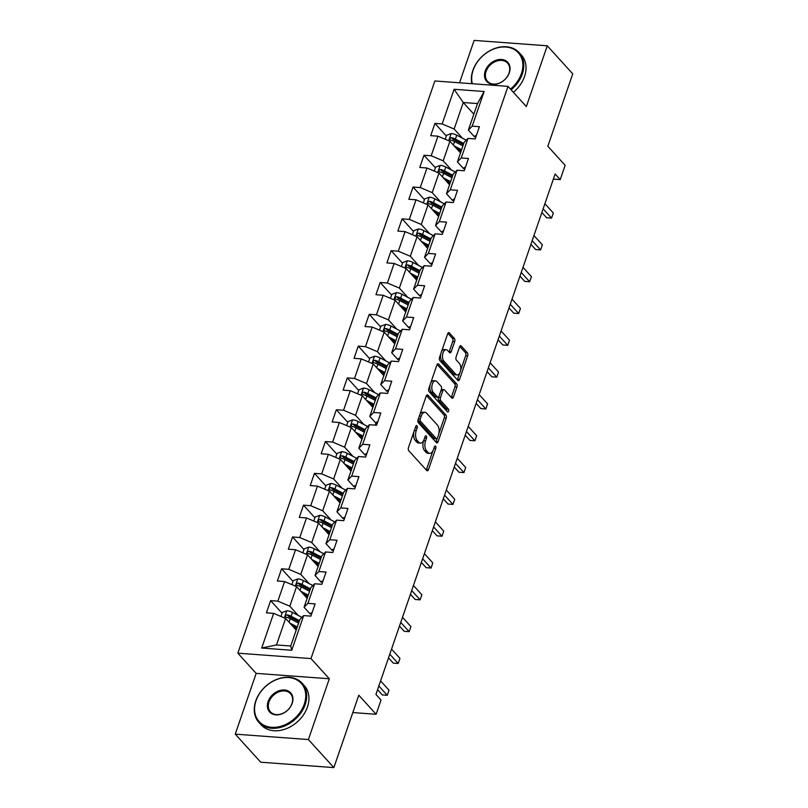 <?xml version="1.0" encoding="UTF-8"?>
<svg xmlns="http://www.w3.org/2000/svg" width="808" height="808" viewBox="0 0 808 808"><rect width="100%" height="100%" fill="white"/><g stroke="black" fill="none" stroke-linecap="round" stroke-linejoin="round"><path stroke-width="1.21" d="M416.979 425.715A1.606 0.848 94.2 0 0 416.615 425.513A1.606 0.848 94.2 0 0 415.797 426.341L408.474 447.612A2.293 1.202 94.2 0 0 408.777 450.712L426.786 470.539A2.293 1.202 94.2 0 0 427.311 470.822A2.293 1.202 94.2 0 0 428.472 469.64L435.795 448.369A1.606 0.848 94.2 0 0 435.583 446.198A1.606 0.848 94.2 0 0 435.219 446.006A1.606 0.848 94.2 0 0 434.401 446.834L433.452 449.581A7.322 3.858 94.2 0 1 429.715 453.369A7.322 3.858 94.2 0 1 428.048 452.46L426.543 450.814A7.322 3.858 94.2 0 1 425.553 440.885L426.493 438.128A1.606 0.848 94.2 0 0 426.281 435.956A1.606 0.848 94.2 0 0 425.917 435.764A1.606 0.848 94.2 0 0 425.099 436.583L424.149 439.34A7.322 3.858 94.2 0 1 420.413 443.117A7.322 3.858 94.2 0 1 418.746 442.218L417.241 440.572A7.322 3.858 94.2 0 1 416.241 430.634L417.191 427.886A1.606 0.848 94.2 0 0 416.979 425.715M454.702 341.582A2.293 1.202 94.2 0 0 454.389 338.481L449.339 332.916A2.293 1.202 94.2 0 0 448.824 332.633A2.293 1.202 94.2 0 0 447.652 333.815L439.522 357.439A2.293 1.202 94.2 0 0 439.835 360.54L457.833 380.366A2.293 1.202 94.2 0 0 458.358 380.649A2.293 1.202 94.2 0 0 459.53 379.467L467.66 355.843A2.293 1.202 94.2 0 0 467.347 352.743L461.247 346.026A2.293 1.202 94.2 0 0 460.722 345.743A2.293 1.202 94.2 0 0 459.56 346.925L456.076 357.035A2.293 1.202 94.2 0 0 456.389 360.136L459.409 363.469A6.121 3.222 94.2 0 1 460.6 370.458A6.121 3.222 94.2 0 1 457.116 374.932A6.121 3.222 94.2 0 1 455.722 374.175L443.875 361.125A6.121 3.222 94.2 0 1 442.683 354.136A6.121 3.222 94.2 0 1 446.168 349.662A6.121 3.222 94.2 0 1 447.561 350.419L449.531 352.591A2.293 1.202 94.2 0 0 450.056 352.874A2.293 1.202 94.2 0 0 451.228 351.692L454.702 341.582L452.733 341.441A2.293 1.202 94.2 0 0 452.419 338.33L447.874 333.33M308.393 739.542L329.321 678.77L256.176 673.377L235.249 734.149L308.393 739.542L333.866 767.6L358.792 695.203L376.124 714.282L381.033 700.011L375.942 694.395L555.136 173.983L560.227 179.598L565.145 165.327L547.824 146.248L572.751 73.851L547.269 45.793L474.134 40.4L459.53 82.79M329.321 678.77L310.969 658.57L508 86.365L526.341 106.565L547.269 45.793M427.907 395.163A2.293 1.202 94.2 0 0 427.381 394.89A2.293 1.202 94.2 0 0 426.22 396.071L418.079 419.685A2.293 1.202 94.2 0 0 418.392 422.786L436.401 442.622A2.293 1.202 94.2 0 0 436.926 442.895A2.293 1.202 94.2 0 0 438.087 441.724L446.228 418.1A2.293 1.202 94.2 0 0 445.915 414.999L427.907 395.163L426.826 395.092M428.806 388.557L436.936 364.943A2.293 1.202 94.2 0 1 438.108 363.762A2.293 1.202 94.2 0 1 438.623 364.044L456.631 383.871A2.293 1.202 94.2 0 1 456.944 386.971L453.46 397.082A2.293 1.202 94.2 0 1 452.288 398.263A2.293 1.202 94.2 0 1 451.773 397.98L444.471 389.941A2.293 1.202 94.2 0 0 443.946 389.658A2.293 1.202 94.2 0 0 442.784 390.84L440.471 397.546A2.293 1.202 94.2 0 0 440.784 400.647L448.379 409.02A1.606 0.848 94.2 0 1 448.692 410.848A1.606 0.848 94.2 0 1 447.784 412.019A1.606 0.848 94.2 0 1 447.42 411.827L429.109 391.668A2.293 1.202 94.2 0 1 428.806 388.557M333.866 767.6L260.731 762.207L235.249 734.149M310.969 658.57L237.835 653.177L434.866 80.972L508 86.365M446.349 135.986L434.936 123.422L430.725 135.653L437.936 136.188L431.199 155.762L423.988 155.237L419.776 167.468L426.988 168.003L420.251 187.577L413.029 187.042L408.818 199.283L416.029 199.818L409.292 219.392L402.081 218.857L397.859 231.098L405.081 231.623L398.334 251.207L391.123 250.672L386.911 262.903L394.122 263.438L387.386 283.012L380.174 282.487L375.952 294.718L383.174 295.253L376.427 314.827L369.216 314.292L365.004 326.533L372.215 327.058L365.479 346.642L358.257 346.107L354.045 358.338L361.267 358.873L354.52 378.447L347.309 377.922L343.097 390.153L350.308 390.688L343.572 410.262L336.35 409.727L332.139 421.968L339.36 422.503L332.613 442.077L325.402 441.542L321.19 453.783L328.401 454.308L321.665 473.892L314.443 473.357L310.232 485.588L317.453 486.123L310.706 505.697L303.495 505.172L299.283 517.403L306.495 517.938L299.758 537.512L292.536 536.977L288.325 549.218L295.546 549.743L288.799 569.327L281.588 568.792L277.376 581.023L284.588 581.558L277.851 601.132L270.63 600.607L266.418 612.838L273.629 613.373L261.701 648.036L291.749 650.258L290.718 646.006L299.849 619.494L303.677 615.585L310.898 616.12L315.11 603.889L307.899 603.354L304.06 607.263L310.807 587.679L314.635 583.78L321.847 584.305L326.058 572.074L318.847 571.539L315.019 575.447L321.756 555.874L325.584 551.965L332.805 552.5L337.017 540.259L329.805 539.724L325.967 543.633L332.714 524.059L336.542 520.15L343.754 520.685L347.965 508.444L340.754 507.919L336.926 511.817L343.663 492.244L347.501 488.335L354.712 488.87L358.924 476.639L351.712 476.104L347.874 480.013L354.621 460.429L358.449 456.53L365.66 457.055L369.882 444.824L362.661 444.289L358.833 448.198L365.57 428.624L369.408 424.715L376.619 425.25L380.831 413.009L373.619 412.484L369.781 416.383L376.528 396.809L380.356 392.9L387.567 393.435L391.789 381.204L384.568 380.669L380.74 384.578L387.476 364.994L391.314 361.095L398.526 361.62L402.738 349.389L395.526 348.854L391.698 352.763L398.435 333.189L402.263 329.28L409.484 329.816L413.696 317.574L406.474 317.039L402.647 320.948L409.383 301.374L413.221 297.465L420.433 298L424.644 285.759L417.433 285.234L413.605 289.133L420.342 269.559L424.17 265.65L431.391 266.185L435.603 253.954L428.381 253.419L424.554 257.328L431.3 237.744L435.128 233.845L442.34 234.371L446.551 222.139L439.34 221.604L435.512 225.513L442.249 205.939L446.077 202.03L453.298 202.566L457.51 190.324L450.288 189.799L446.46 193.698L453.207 174.124L457.035 170.215L464.246 170.751L468.458 158.509L461.247 157.984L457.419 161.893L464.156 142.309L467.984 138.41L475.205 138.936L479.417 126.705L472.205 126.169L468.367 130.078L477.498 103.565L463.267 102.515L454.136 129.028L462.489 138.219M434.936 123.422L442.158 123.957L454.086 89.284L484.133 91.506L472.205 126.169M467.984 138.41L461.247 157.984M457.035 170.215L450.288 189.799M446.077 202.03L439.34 221.604M435.128 233.845L428.381 253.419M424.17 265.65L417.433 285.234M413.221 297.465L406.474 317.039M402.263 329.28L395.526 348.854M391.314 361.095L384.568 380.669M380.356 392.9L373.619 412.484M369.408 424.715L362.661 444.289M358.449 456.53L351.712 476.104M347.501 488.335L340.754 507.919M336.542 520.15L329.805 539.724M325.584 551.965L318.847 571.539M314.635 583.78L307.899 603.354M303.677 615.585L291.749 650.258M451.531 170.034L443.188 160.843L449.925 141.259L460.51 152.914M463.59 168.69L457.419 161.893M449.925 141.259L437.936 136.188M443.188 160.843L431.199 155.762M440.582 201.849L432.229 192.647L438.966 173.074L449.551 184.729M452.642 200.505L446.46 193.698M438.966 173.074L426.988 168.003M432.229 192.647L420.251 187.577M429.624 233.663L421.271 224.462L428.018 204.889L438.603 216.534M441.683 232.32L435.512 225.513M428.018 204.889L416.029 199.818M421.271 224.462L409.292 219.392M418.675 265.468L410.323 256.277L417.059 236.694L427.644 248.349M430.735 264.125L424.554 257.328M417.059 236.694L405.081 231.623M410.323 256.277L398.334 251.207M407.717 297.283L399.364 288.082L406.111 268.509L416.696 280.164M419.776 295.94L413.605 289.133M406.111 268.509L394.122 263.438M399.364 288.082L387.386 283.012M396.768 329.098L388.416 319.897L395.152 300.324L405.737 311.979M408.828 327.755L402.647 320.948M395.152 300.324L383.174 295.253M388.416 319.897L376.427 314.827M385.81 360.903L377.457 351.712L384.204 332.139L394.779 343.784M397.869 359.56L391.698 352.763M384.204 332.139L372.215 327.058M377.457 351.712L365.479 346.642M374.861 392.718L366.509 383.527L373.245 363.943L383.83 375.599M386.921 391.375L380.74 384.578M373.245 363.943L361.267 358.873M366.509 383.527L354.52 378.447M363.903 424.533L355.55 415.332L362.297 395.758L372.872 407.414M375.962 423.19L369.781 416.383M362.297 395.758L350.308 390.688M355.55 415.332L343.572 410.262M352.955 456.348L344.602 447.147L351.339 427.573L361.923 439.229M365.014 455.005L358.833 448.198M351.339 427.573L339.36 422.503M344.602 447.147L332.613 442.077M341.996 488.153L333.643 478.962L340.39 459.378L350.965 471.034M354.055 486.81L347.874 480.013M340.39 459.378L328.401 454.308M333.643 478.962L321.665 473.892M331.038 519.968L322.695 510.777L329.432 491.193L340.017 502.849M343.107 518.625L336.926 511.817M329.432 491.193L317.453 486.123M322.695 510.777L310.706 505.697M320.089 551.783L311.736 542.582L318.483 523.008L329.058 534.664M332.149 550.44L325.967 543.633M318.483 523.008L306.495 517.938M311.736 542.582L299.758 537.512M309.131 583.588L300.788 574.397L307.525 554.823L318.11 566.469M321.19 582.245L315.019 575.447M307.525 554.823L295.546 549.743M300.788 574.397L288.799 569.327M298.182 615.403L289.83 606.212L296.566 586.628L307.151 598.284M310.242 614.06L304.06 607.263M296.566 586.628L284.588 581.558M289.83 606.212L277.851 601.132M261.701 648.036L276.488 644.956L285.618 618.443L296.203 630.099M285.618 618.443L273.629 613.373M256.176 673.377L237.835 653.177M553.379 179.093L560.227 179.598M352.823 712.565L376.124 714.282M276.488 644.956L290.718 646.006M473.852 114.17L463.267 102.515L454.086 89.284M474.549 136.875L468.367 130.078M484.133 91.506L477.498 103.565M454.136 129.028L442.158 123.957M296.536 629.129L294.526 626.917M282.043 613.171L270.63 600.607M307.484 597.314L305.474 595.102M293.001 581.356L281.588 568.792M318.443 565.499L316.433 563.287M303.949 549.551L292.536 536.977M329.391 533.694L327.381 531.472M314.908 517.736L303.495 505.172M340.35 501.879L338.34 499.667M325.856 485.921L314.443 473.357M351.298 470.064L349.288 467.852M336.815 454.106L325.402 441.542M362.257 438.259L360.247 436.037M347.763 422.301L336.35 409.727M373.205 406.444L371.195 404.222M358.722 390.486L347.309 377.922M384.164 374.629L382.154 372.417M369.67 358.671L358.257 346.107M395.112 342.814L393.102 340.602M380.629 326.866L369.216 314.292M406.071 311.009L404.061 308.787M391.577 295.051L380.174 282.487M417.029 279.194L415.009 276.982M402.536 263.236L391.123 250.672M427.977 247.379L425.968 245.167M413.484 231.421L402.081 218.857M438.936 215.564L436.916 213.352M424.442 199.616L413.029 187.042M449.884 183.759L447.874 181.537M435.401 167.801L423.988 155.237M460.843 151.944L458.833 149.732M413.878 431.896A7.322 3.858 94.2 0 0 415.261 440.421L417.241 440.572M420.413 443.117L418.433 442.976A7.322 3.858 94.2 0 1 416.766 442.077L415.261 440.421M429.715 453.369L427.735 453.217A7.322 3.858 94.2 0 1 426.069 452.318L424.564 450.662A7.322 3.858 94.2 0 1 423.574 440.734L423.624 440.592M426.281 469.983A2.293 1.202 94.2 0 0 426.503 469.499L432.926 450.834M438.835 433.674L444.249 417.958A2.293 1.202 94.2 0 0 443.935 414.847L426.432 395.577M435.896 442.067A2.293 1.202 94.2 0 0 436.118 441.572L437.168 438.502M420.241 419.029A1.606 0.848 94.2 0 0 420.463 421.2L436.269 438.603A1.606 0.848 94.2 0 0 436.633 438.805A1.606 0.848 94.2 0 0 437.451 437.976L438.451 435.068A7.322 3.858 94.2 0 0 437.451 425.139L426.644 413.241A7.322 3.858 94.2 0 0 424.978 412.343A7.322 3.858 94.2 0 0 421.241 416.12L420.241 419.029L418.362 418.887M418.13 419.564A1.606 0.848 94.2 0 0 418.483 421.049L420.463 421.2M436.633 438.805L434.654 438.653A1.606 0.848 94.2 0 1 434.29 438.461L418.483 421.049M424.978 412.343L423.008 412.201A7.322 3.858 94.2 0 0 419.786 414.726M437.148 364.448L454.651 383.729L456.631 383.871M451.268 397.425A2.293 1.202 94.2 0 0 451.48 396.94L454.965 386.83A2.293 1.202 94.2 0 0 454.651 383.729M443.946 389.658L441.976 389.517A2.293 1.202 94.2 0 0 441.128 390.042M438.744 396.657L438.491 397.405A2.293 1.202 94.2 0 0 438.805 400.505L446.41 408.878L448.379 409.02M446.652 410.979A1.606 0.848 94.2 0 0 446.41 408.878M436.896 381.598A6.121 3.222 94.2 0 0 435.502 380.841A6.121 3.222 94.2 0 0 432.017 385.315A6.121 3.222 94.2 0 0 433.199 392.304L437.381 396.9A2.293 1.202 94.2 0 0 437.906 397.183A2.293 1.202 94.2 0 0 439.067 396.001L441.38 389.294A2.293 1.202 94.2 0 0 441.067 386.194L436.896 381.598M435.502 380.841L433.522 380.699A6.121 3.222 94.2 0 0 430.634 383.234M430.189 384.517A6.121 3.222 94.2 0 0 431.23 392.163L433.199 392.304M437.906 397.183L435.926 397.041A2.293 1.202 94.2 0 1 435.401 396.758L431.23 392.163M449.026 352.036A2.293 1.202 94.2 0 0 449.248 351.541L452.733 341.441M446.168 349.662L444.188 349.521A6.121 3.222 94.2 0 0 441.552 351.541M440.714 353.965A6.121 3.222 94.2 0 0 441.895 360.974L443.875 361.125M457.116 374.932L455.146 374.781A6.121 3.222 94.2 0 1 453.753 374.033L441.895 360.974M460.59 370.488L465.681 355.702A2.293 1.202 94.2 0 0 465.368 352.601L459.772 346.44M457.328 379.81A2.293 1.202 94.2 0 0 457.55 379.326L459.762 372.902M292.193 625.695L296.869 628.149M289.779 623.029L297.273 626.968M280.911 616.454L282.285 612.474L286.941 610.727A6.181 2.353 19 0 1 292.435 612.383L301.899 617.362A17.837 6.787 19 0 1 301.929 617.373M299.455 620.645L291.102 616.262A6.181 2.353 -161 0 0 287.214 614.848C285.244 615.373 284.961 616.181 286.365 617.292A6.181 2.353 19 0 1 290.264 618.706L298.606 623.099M287.214 614.848L288.678 616.464A3.151 1.202 19 0 1 289.678 616.898L299.051 621.827M285.668 616.918L286.365 617.292M312.07 612.706A6.181 2.353 -161 0 0 310.383 613.646A6.181 2.353 -161 0 0 310.363 613.706L310.383 613.646M377.558 689.689L382.315 694.92L387.254 695.284L378.831 686.012M389.012 690.183L387.254 695.284L389.012 690.183L380.588 680.912M256.045 700.657A28.452 21.624 -42.2 0 0 271.589 727.311A28.452 21.624 -42.2 0 0 304.273 704.212A28.452 21.624 -42.2 0 0 288.729 677.558A28.452 21.624 -42.2 0 0 256.045 700.657M305.171 704.596A29.149 22.149 137.8 0 1 283.901 726.291A29.149 22.149 137.8 0 1 258.883 722.372A29.149 22.149 137.8 0 1 255.752 700.95A29.149 22.149 137.8 0 1 277.033 679.245A29.149 22.149 137.8 0 1 302.051 683.174A29.149 22.149 137.8 0 1 305.171 704.596M268.104 701.546A14.231 10.807 137.8 0 1 284.446 689.992A14.231 10.807 137.8 0 1 292.213 703.324A14.231 10.807 137.8 0 1 275.871 714.868A14.231 10.807 137.8 0 1 268.104 701.546M291.93 703.616A13.524 10.282 -42.2 0 0 290.476 693.678A13.524 10.282 -42.2 0 0 278.871 691.85A13.524 10.282 -42.2 0 0 269.003 701.92A13.524 10.282 -42.2 0 0 270.448 711.858A13.524 10.282 -42.2 0 0 282.063 713.686A13.524 10.282 -42.2 0 0 291.93 703.616M302.051 683.174L304.293 685.639A29.149 22.149 137.8 0 1 307.414 707.061A29.149 22.149 137.8 0 1 286.143 728.765A29.149 22.149 137.8 0 1 261.125 724.837L258.883 722.372M510.464 89.072A28.452 21.624 -42.2 0 0 521.382 73.68A28.452 21.624 -42.2 0 0 505.838 47.026A28.452 21.624 -42.2 0 0 473.155 70.124A28.452 21.624 -42.2 0 0 472.316 83.729M471.852 83.699A29.149 22.149 137.8 0 1 472.862 70.417A29.149 22.149 137.8 0 1 494.142 48.712A29.149 22.149 137.8 0 1 519.16 52.641A29.149 22.149 137.8 0 1 522.281 74.063A29.149 22.149 137.8 0 1 511.121 89.799M485.214 71.013A14.231 10.807 137.8 0 1 501.556 59.459A14.231 10.807 137.8 0 1 509.323 72.791A14.231 10.807 137.8 0 1 492.981 84.335A14.231 10.807 137.8 0 1 485.214 71.013M509.04 73.084A13.524 10.282 -42.2 0 0 507.586 63.145A13.524 10.282 -42.2 0 0 495.981 61.317A13.524 10.282 -42.2 0 0 486.113 71.387A13.524 10.282 -42.2 0 0 487.557 81.325A13.524 10.282 -42.2 0 0 499.172 83.153A13.524 10.282 -42.2 0 0 509.04 73.084M519.16 52.641L521.402 55.106A29.149 22.149 137.8 0 1 524.523 76.528A29.149 22.149 137.8 0 1 513.363 92.274M303.151 593.88L307.828 596.334M300.738 591.214L308.232 595.163M291.87 584.639L293.233 580.659L297.889 578.912A6.181 2.353 19 0 1 303.394 580.568L312.858 585.548A17.837 6.787 19 0 1 312.878 585.568M310.403 588.84L302.061 584.447A6.181 2.353 -161 0 0 298.162 583.033C296.193 583.558 295.92 584.376 297.324 585.487A6.181 2.353 19 0 1 301.212 586.891L309.565 591.284M298.162 583.033L299.637 584.649A3.151 1.202 19 0 1 300.637 585.093L309.999 590.012M296.627 585.103L297.324 585.487M314.1 562.065L318.776 564.519M311.686 559.409L319.18 563.348M302.818 552.834L304.192 548.854L308.848 547.107A6.181 2.353 19 0 1 314.342 548.763L323.806 553.732A17.837 6.787 19 0 1 323.836 553.753M321.362 557.025L313.009 552.632A6.181 2.353 -161 0 0 309.121 551.228C307.151 551.743 306.868 552.561 308.282 553.672A6.181 2.353 19 0 1 312.171 555.086L320.513 559.469M309.121 551.228L310.585 552.844A3.151 1.202 19 0 1 311.595 553.278L320.958 558.197M307.575 553.298L308.282 553.672M323.028 580.901A6.181 2.353 -161 0 0 321.342 581.841A6.181 2.353 -161 0 0 321.321 581.891L321.342 581.841M388.517 657.884L393.264 663.105L398.203 663.469L389.789 654.197M399.96 658.379L398.203 663.469L399.96 658.379L391.537 649.097M333.977 549.087A6.181 2.353 -161 0 0 332.29 550.026A6.181 2.353 -161 0 0 332.27 550.086L332.29 550.026M399.475 626.069L404.222 631.3L409.161 631.664L400.738 622.382M410.919 626.564L409.161 631.664L410.919 626.564L402.495 617.292M325.058 530.25L329.735 532.714M322.644 527.594L330.139 531.533M313.777 521.019L315.14 517.039L319.796 515.292A6.181 2.353 19 0 1 325.301 516.948L334.764 521.928A17.837 6.787 19 0 1 334.785 521.938L334.744 521.988M332.31 525.21L323.968 520.827A6.181 2.353 -161 0 0 320.079 519.413C318.099 519.928 317.827 520.746 319.231 521.857A6.181 2.353 19 0 1 323.119 523.271L331.472 527.664M320.079 519.413L321.544 521.029A3.151 1.202 19 0 1 322.544 521.463L331.906 526.392M318.534 521.483L319.231 521.857M336.017 498.445L340.683 500.899M333.593 495.779L341.087 499.718M324.725 489.204L326.099 485.224L330.755 483.477A6.181 2.353 19 0 1 336.249 485.133L345.713 490.113A17.837 6.787 19 0 1 345.743 490.123L345.693 490.173M343.269 493.405L334.916 489.012A6.181 2.353 -161 0 0 331.027 487.598C329.058 488.123 328.775 488.931 330.189 490.052A6.181 2.353 19 0 1 334.078 491.456L342.42 495.849M331.027 487.598L332.492 489.214A3.151 1.202 19 0 1 333.502 489.648L342.865 494.577M329.482 489.668L330.189 490.052M346.965 466.63L351.642 469.084M344.551 463.974L352.046 467.913M335.684 457.389L337.047 453.409L341.703 451.662A6.181 2.353 19 0 1 347.208 453.328L356.671 458.298A17.837 6.787 19 0 1 356.702 458.318M354.217 461.59L345.875 457.197A6.181 2.353 -161 0 0 341.986 455.793C340.006 456.308 339.734 457.126 341.138 458.237A6.181 2.353 19 0 1 345.026 459.641L353.379 464.034M341.986 455.793L343.451 457.399A3.151 1.202 19 0 1 344.45 457.843L353.813 462.762M340.441 457.853L341.138 458.237M344.935 517.271A6.181 2.353 -161 0 0 343.249 518.211A6.181 2.353 -161 0 0 343.228 518.271L343.249 518.211M410.424 594.254L415.171 599.486L420.12 599.849L411.696 590.577M421.867 594.749L420.12 599.849L421.867 594.749L413.444 585.477M355.884 485.457A6.181 2.353 -161 0 0 354.197 486.396A6.181 2.353 -161 0 0 354.177 486.456L354.197 486.396M421.382 562.439L426.129 567.67L431.068 568.034L422.645 558.762M432.825 562.934L431.068 568.034L432.825 562.934L424.402 553.662M366.842 453.652A6.181 2.353 -161 0 0 365.155 454.591A6.181 2.353 -161 0 0 365.135 454.641L365.155 454.591M432.331 530.634L437.077 535.856L442.026 536.219L433.603 526.947M443.774 531.129L442.026 536.219L443.774 531.129L435.35 521.847M357.924 434.815L362.59 437.279M355.5 432.159L362.994 436.098M346.632 425.584L348.006 421.604L352.662 419.857A6.181 2.353 19 0 1 358.166 421.513L367.62 426.493A17.837 6.787 19 0 1 367.65 426.503M365.176 429.775L356.823 425.382A6.181 2.353 -161 0 0 352.934 423.978C350.965 424.493 350.682 425.311 352.096 426.422A6.181 2.353 19 0 1 355.985 427.836L364.327 432.219M352.934 423.978L354.399 425.594A3.151 1.202 19 0 1 355.409 426.028L364.772 430.957M351.389 426.048L352.096 426.422M377.791 421.837A6.181 2.353 -161 0 0 376.104 422.776A6.181 2.353 -161 0 0 376.084 422.837L375.296 425.149M443.289 498.819L448.036 504.051L452.975 504.414L444.551 495.132M454.732 499.314L452.975 504.414L454.732 499.314L446.309 490.042M368.872 403L373.549 405.464M366.458 400.344L373.952 404.283M357.591 393.769L358.964 389.789L363.62 388.042A6.181 2.353 19 0 1 369.115 389.698L378.578 394.678A17.837 6.787 19 0 1 378.609 394.688M376.124 397.96L367.781 393.577A6.181 2.353 -161 0 0 363.893 392.163C361.923 392.678 361.641 393.496 363.044 394.607A6.181 2.353 19 0 1 366.943 396.021L375.286 400.414M363.893 392.163L365.357 393.779A3.151 1.202 19 0 1 366.357 394.213L375.72 399.142M362.348 394.233L363.044 394.607M388.749 390.022A6.181 2.353 -161 0 0 387.062 390.961A6.181 2.353 -161 0 0 387.042 391.022L387.062 390.961M454.237 467.004L458.984 472.236L463.933 472.599L455.51 463.327M465.681 467.499L463.933 472.599L465.681 467.499L457.267 458.227M379.831 371.195L384.497 373.649M377.417 368.529L384.901 372.478M368.539 361.954L369.913 357.974L374.569 356.227A6.181 2.353 19 0 1 380.073 357.883L389.537 362.863A17.837 6.787 19 0 1 389.557 362.873M387.082 366.155L378.74 361.762A6.181 2.353 -161 0 0 374.841 360.348C372.872 360.873 372.589 361.691 374.003 362.802A6.181 2.353 19 0 1 377.892 364.206L386.244 368.599M374.841 360.348L376.306 361.964A3.151 1.202 19 0 1 377.316 362.408L386.679 367.327M373.296 362.418L374.003 362.802M399.697 358.217A6.181 2.353 -161 0 0 398.011 359.156A6.181 2.353 -161 0 0 397.99 359.207L398.011 359.156M465.196 435.189L469.943 440.421L474.882 440.784L466.458 431.512M476.639 435.694L474.882 440.784L476.639 435.694L468.216 426.412M390.779 339.38L395.455 341.834M388.365 336.724L395.859 340.663M379.497 330.139L380.871 326.169L385.527 324.422A6.181 2.353 19 0 1 391.022 326.079L400.485 331.048A17.837 6.787 19 0 1 400.516 331.068M398.041 334.34L389.688 329.947A6.181 2.353 -161 0 0 385.8 328.543C383.83 329.058 383.548 329.876 384.951 330.987A6.181 2.353 19 0 1 388.85 332.401L397.193 336.784M385.8 328.543L387.264 330.159A3.151 1.202 19 0 1 388.264 330.593L397.627 335.512M384.255 330.613L384.951 330.987M410.656 326.402A6.181 2.353 -161 0 0 408.969 327.341A6.181 2.353 -161 0 0 408.949 327.402L408.969 327.341M476.144 403.384L480.891 408.606L485.84 408.979L477.417 399.697M487.598 403.879L485.84 408.979L487.598 403.879L479.174 394.597M401.738 307.565L406.404 310.03M399.324 304.909L406.818 308.848M390.446 298.334L391.819 294.354L396.476 292.607A6.181 2.353 19 0 1 401.98 294.264L411.444 299.243A17.837 6.787 19 0 1 411.464 299.253M408.989 302.525L400.647 298.142A6.181 2.353 -161 0 0 396.748 296.728C394.779 297.243 394.496 298.061 395.91 299.172A6.181 2.353 19 0 1 399.798 300.586L408.151 304.98M396.748 296.728L398.213 298.344A3.151 1.202 19 0 1 399.223 298.778L408.585 303.707M395.203 298.798L395.91 299.172M421.604 294.587A6.181 2.353 -161 0 0 419.918 295.526A6.181 2.353 -161 0 0 419.908 295.587L419.918 295.526M487.103 371.569L491.85 376.801L496.789 377.164L488.365 367.892M498.546 372.064L496.789 377.164L498.546 372.064L490.123 362.792M412.686 275.76L417.362 278.215M410.272 273.094L417.766 277.033M401.404 266.519L402.778 262.539L407.434 260.792A6.181 2.353 19 0 1 412.928 262.449L422.392 267.428A17.837 6.787 19 0 1 422.422 267.438M419.948 270.72L411.595 266.327A6.181 2.353 -161 0 0 407.707 264.913C405.737 265.438 405.454 266.246 406.858 267.367A6.181 2.353 19 0 1 410.757 268.771L419.099 273.165M407.707 264.913L409.171 266.529A3.151 1.202 19 0 1 410.171 266.963L419.534 271.892M406.161 266.983L406.858 267.367M432.563 262.772A6.181 2.353 -161 0 0 430.876 263.711A6.181 2.353 -161 0 0 430.856 263.772L430.876 263.711M498.051 339.754L502.808 344.986L507.747 345.349L499.324 336.077M509.505 340.249L507.747 345.349L509.505 340.249L501.081 330.977M423.644 243.945L428.311 246.4M421.231 241.289L428.725 245.228M412.363 234.704L413.726 230.724L418.382 228.977A6.181 2.353 19 0 1 423.887 230.644L433.351 235.613A17.837 6.787 19 0 1 433.371 235.633M430.896 238.905L422.554 234.512A6.181 2.353 -161 0 0 418.655 233.108C416.686 233.623 416.403 234.441 417.817 235.552A6.181 2.353 19 0 1 421.705 236.956L430.058 241.35M418.655 233.108L420.13 234.714A3.151 1.202 19 0 1 421.13 235.158L430.492 240.077M417.11 235.168L417.817 235.552M443.511 230.967A6.181 2.353 -161 0 0 441.825 231.906A6.181 2.353 -161 0 0 441.814 231.957L441.825 231.906M509.01 307.949L513.757 313.171L518.696 313.534L510.272 304.262M520.453 308.444L518.696 313.534L520.453 308.444L512.03 299.162M434.593 212.13L439.269 214.585M432.179 209.474L439.673 213.413M423.311 202.899L424.685 198.919L429.341 197.172A6.181 2.353 19 0 1 434.835 198.829L444.299 203.808A17.837 6.787 19 0 1 444.329 203.818M441.855 207.09L433.502 202.697A6.181 2.353 -161 0 0 429.614 201.293C427.644 201.808 427.361 202.626 428.765 203.737A6.181 2.353 19 0 1 432.664 205.151L441.006 209.535M429.614 201.293L431.078 202.909A3.151 1.202 19 0 1 432.078 203.343L441.451 208.272M428.068 203.363L428.765 203.737M454.47 199.152A6.181 2.353 -161 0 0 452.783 200.091A6.181 2.353 -161 0 0 452.763 200.152L452.783 200.091M519.958 276.134L524.715 281.366L529.654 281.729L521.231 272.447M531.411 276.629L529.654 281.729L531.411 276.629L522.988 267.357M445.551 180.315L450.228 182.78M443.137 177.659L450.632 181.598M434.27 171.084L435.633 167.105L440.289 165.357A6.181 2.353 19 0 1 445.794 167.014L455.257 171.993A17.837 6.787 19 0 1 455.278 172.003L455.237 172.053M452.803 175.275L444.461 170.892A6.181 2.353 -161 0 0 440.562 169.478C438.593 169.993 438.31 170.811 439.724 171.922A6.181 2.353 19 0 1 443.612 173.336L451.965 177.73M440.562 169.478L442.037 171.094A3.151 1.202 19 0 1 443.036 171.528L452.399 176.457M439.027 171.548L439.724 171.922M465.418 167.337A6.181 2.353 -161 0 0 463.731 168.276A6.181 2.353 -161 0 0 463.721 168.337L463.731 168.276M530.917 244.319L535.664 249.551L540.602 249.914L532.179 240.643M542.36 244.814L540.602 249.914L542.36 244.814L533.937 235.542M456.5 148.51L461.176 150.965M454.086 145.844L461.58 149.793M445.218 139.269L446.592 135.29L451.248 133.542A6.181 2.353 19 0 1 456.742 135.199L466.206 140.178A17.837 6.787 19 0 1 466.236 140.188L466.186 140.238M463.762 143.471L455.409 139.077A6.181 2.353 -161 0 0 451.521 137.663C449.551 138.188 449.268 139.006 450.682 140.117A6.181 2.353 19 0 1 454.571 141.521L462.913 145.915M451.521 137.663L452.985 139.279A3.151 1.202 19 0 1 453.985 139.723L463.358 144.642M449.975 139.733L450.682 140.117M476.377 135.532A6.181 2.353 -161 0 0 474.69 136.471A6.181 2.353 -161 0 0 474.67 136.522L474.69 136.471M541.875 212.504L546.622 217.736L551.561 218.099L543.138 208.828M553.318 213.009L551.561 218.099L553.318 213.009L544.895 203.727M414.363 430.502L416.241 430.634M416.766 442.077L418.746 442.218M424.614 437.986L426.493 438.128M423.574 440.734L425.553 440.885M424.564 450.662L426.543 450.814M426.069 452.318L428.048 452.46M433.916 448.238L435.795 448.369M426.503 469.499L428.472 469.64M415.312 427.745L417.191 427.886M443.935 414.847L445.915 414.999M444.249 417.958L446.228 418.1M436.118 441.572L438.087 441.724M434.29 438.461L436.269 438.603M419.362 415.989L421.241 416.12M437.542 363.964L438.623 364.044M454.965 386.83L456.944 386.971M451.48 396.94L453.46 397.082M440.895 390.698L442.784 390.84M438.491 397.405L440.471 397.546M438.805 400.505L440.784 400.647M435.401 396.758L437.381 396.9M449.248 351.541L451.228 351.692M453.753 374.033L455.722 374.175M460.166 345.945L461.247 346.026M465.368 352.601L467.347 352.743M465.681 355.702L467.66 355.843M457.55 379.326L459.53 379.467M448.268 332.835L449.339 332.916M452.419 338.33L454.389 338.481M286.82 610.767L284.365 617.918M290.264 618.706L289.052 622.221M292.435 612.383L291.102 616.262M297.778 578.962L295.314 586.103M301.212 586.891L300 590.416M303.394 580.568L302.061 584.447M308.727 547.147L306.272 554.288M312.171 555.086L310.959 558.601M314.342 548.763L313.009 552.632M319.685 515.332L317.221 522.473M323.119 523.271L321.907 526.786M325.301 516.948L323.968 520.827M330.634 483.517L328.179 490.668M334.078 491.456L332.866 494.981M336.249 485.133L334.916 489.012M341.592 451.712L339.128 458.853M345.026 459.641L343.824 463.166M347.208 453.328L345.875 457.197M352.541 419.897L350.086 427.038M355.985 427.836L354.773 431.351M358.166 421.513L356.823 425.382M363.499 388.082L361.035 395.223M366.943 396.021L365.731 399.536M369.115 389.698L367.781 393.577M374.447 356.277L371.993 363.418M377.892 364.206L376.68 367.731M380.073 357.883L378.74 361.762M385.406 324.462L382.952 331.603M388.85 332.401L387.638 335.916M391.022 326.079L389.688 329.947M396.364 292.647L393.9 299.788M399.798 300.586L398.586 304.101M401.98 294.264L400.647 298.142M407.313 260.832L404.859 267.983M410.757 268.771L409.545 272.296M412.928 262.449L411.595 266.327M418.271 229.028L415.807 236.168M421.705 236.956L420.493 240.481M423.887 230.644L422.554 234.512M429.22 197.213L426.765 204.353M432.664 205.151L431.452 208.666M434.835 198.829L433.502 202.697M440.178 165.398L437.714 172.538M443.612 173.336L442.4 176.851M445.794 167.014L444.461 170.892M451.127 133.593L448.672 140.733M454.571 141.521L453.359 145.046M456.742 135.199L455.409 139.077M376.104 422.776L375.286 425.149"/></g></svg>
